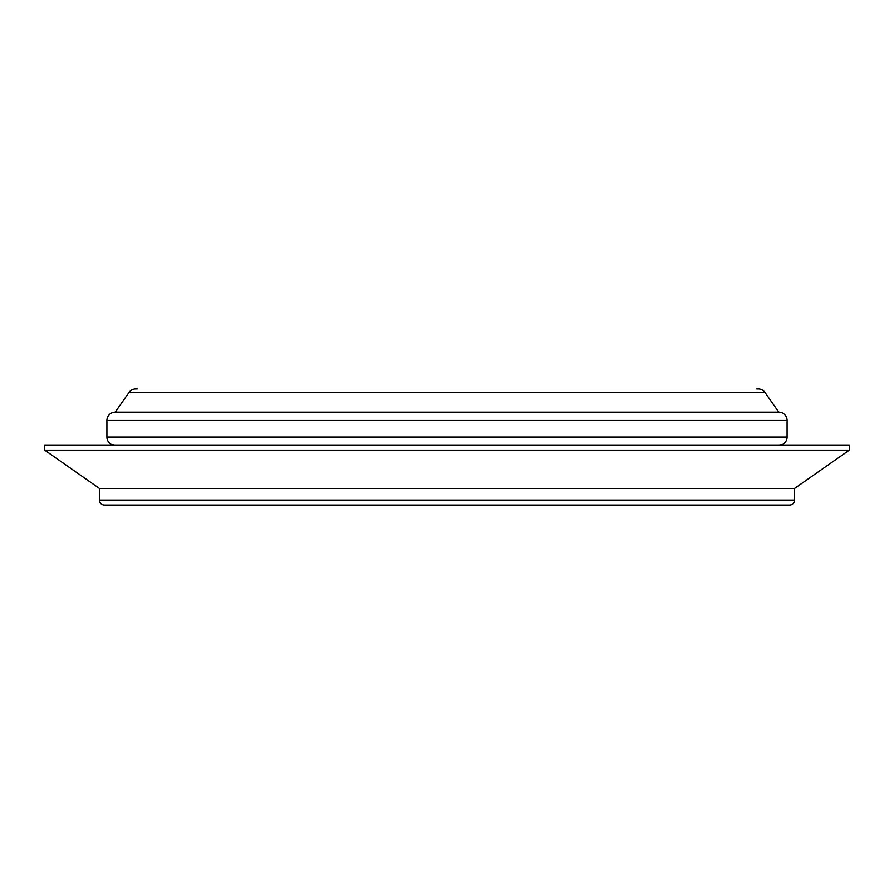 <?xml version="1.0" encoding="UTF-8"?>
<svg xmlns="http://www.w3.org/2000/svg" width="894" height="894" viewBox="0 0 894 894"><rect width="100%" height="100%" fill="white"/><g stroke="black" fill="none" stroke-linecap="round" stroke-linejoin="round"><path stroke-width="1.34" d="M137.285 388.935L135.787 388.935A8.292 8.292 0 0 0 128.993 392.477L765.007 392.477A8.292 8.292 0 0 0 758.213 388.935A8.292 8.292 0 0 1 765.007 392.477L128.993 392.477L115.203 412.156L778.797 412.156L765.007 392.477L778.797 412.156L115.203 412.156A8.292 8.292 0 0 0 106.911 420.459L787.089 420.459A8.292 8.292 0 0 0 778.797 412.156A8.292 8.292 0 0 1 787.089 420.459L106.911 420.459L106.911 437.043L787.089 437.043L787.089 420.459L787.089 437.043L106.911 437.043A8.292 8.292 0 0 0 115.203 445.346A8.292 8.292 0 0 1 106.911 437.043L106.911 420.459A8.292 8.292 0 0 1 115.203 412.156L128.993 392.477M778.797 445.346A8.292 8.292 0 0 0 787.089 437.043A8.292 8.292 0 0 1 778.797 445.346M104.419 505.065A4.973 4.973 0 0 1 99.446 500.092L99.446 488.47L44.7 450.14L44.7 445.346L849.3 445.346L849.3 450.14L849.3 445.346L44.7 445.346L44.7 450.14L849.3 450.14L44.7 450.14L99.446 488.47L794.554 488.47L849.3 450.14L794.554 488.47L99.446 488.47L99.446 500.092L794.554 500.092L794.554 488.47L794.554 500.092L99.446 500.092A4.973 4.973 0 0 0 104.419 505.065L789.581 505.065A4.973 4.973 0 0 0 794.554 500.092A4.973 4.973 0 0 1 789.581 505.065L106.073 505.065M758.213 388.935L756.715 388.935"/></g></svg>
